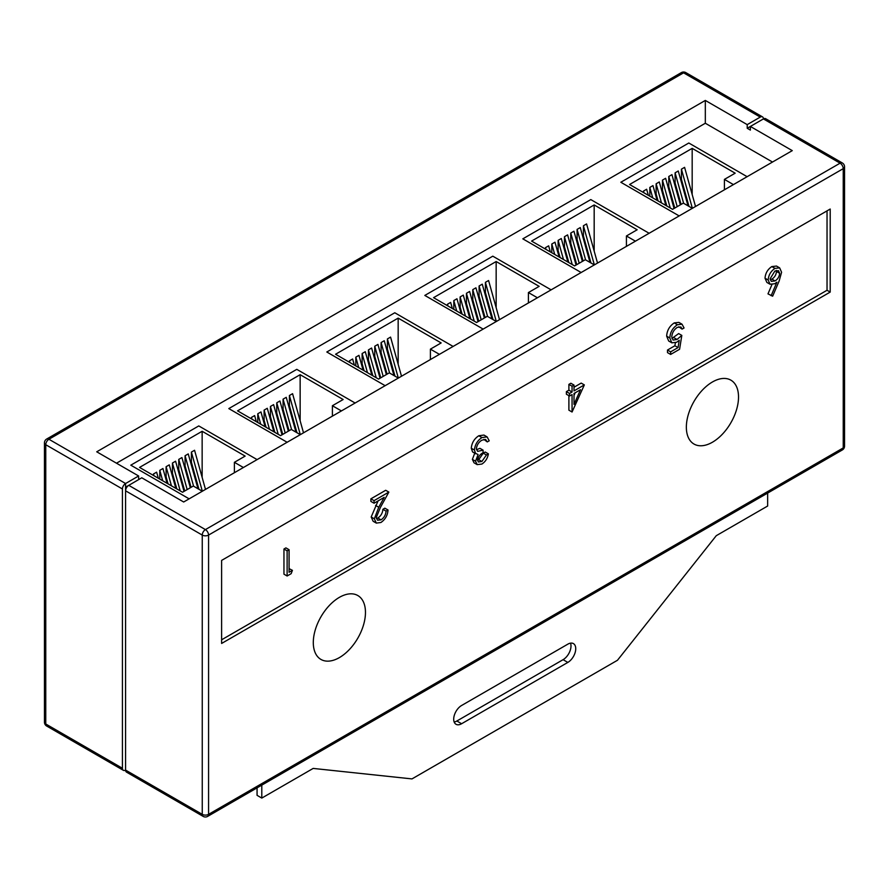 <?xml version="1.0" encoding="UTF-8"?>
<svg xmlns="http://www.w3.org/2000/svg" width="889" height="889" viewBox="0 0 889 889"><rect width="100%" height="100%" fill="white"/><g stroke="black" fill="none" stroke-linecap="round" stroke-linejoin="round"><path stroke-width="1.33" d="M733.436 184.601L724.424 179.389L735.17 173.188L692.175 148.363L629.579 184.501L672.573 209.326L683.33 203.125L692.331 208.326M695.52 206.481L684.586 167.343L681.43 169.177L692.364 208.304M688.986 206.392L681.43 179.345L681.43 169.177M687.997 205.815L678.263 170.999L675.107 172.822L683.619 203.292M681.085 204.414L675.107 182.99L675.107 172.822M680.374 204.826L671.94 174.644L668.784 176.478L677.207 206.648M674.762 208.059L668.784 186.646L668.784 176.478M674.051 208.482L665.617 178.3L662.461 180.123L670.239 207.982M666.85 206.026L662.461 190.29L662.461 180.123M648.359 195.347L646.647 189.246L643.492 191.079L643.98 192.813M643.492 192.535L643.492 191.079M657.104 200.403L652.971 185.601L649.815 187.423L652.726 197.869M649.815 196.191L649.815 187.423M665.861 205.448L659.294 181.945L656.138 183.779L661.483 202.925M658.093 200.97L656.138 193.946L656.138 183.779M692.175 194.502L692.175 148.363M724.424 189.802L724.424 179.389M243.408 467.514L234.396 462.313L245.142 456.101L202.147 431.276L139.551 467.414L182.545 492.239L193.302 486.039L202.303 491.239M205.492 489.394L194.558 450.267L191.402 452.09L202.336 491.228M198.958 489.306L191.402 462.258L191.402 452.09M197.969 488.728L188.235 453.912L185.079 455.735L193.591 486.205M191.057 487.328L185.079 465.903L185.079 455.735M190.346 487.739L181.912 457.568L178.756 459.391L187.179 489.561M184.734 490.984L178.756 469.559L178.756 459.391M184.023 491.395L175.589 461.213L172.433 463.036L180.211 490.895M176.822 488.939L172.433 473.204L172.433 463.036M158.331 478.26L156.62 472.17L153.464 473.993L153.953 475.726M153.464 475.448L153.464 473.993M167.076 483.316L162.943 468.514L159.787 470.337L162.698 480.782M159.787 479.104L159.787 470.337M175.833 488.372L169.266 464.869L166.11 466.692L171.455 485.839M168.065 483.883L166.11 476.86L166.11 466.692M202.147 477.426L202.147 431.276M234.396 472.715L234.396 462.313M341.409 410.929L332.397 405.728L343.154 399.517L300.149 374.691L237.552 410.84L280.557 435.666L291.303 429.454L300.315 434.654L289.403 395.505L292.57 393.683L303.505 432.821M296.959 432.721L289.403 405.673L289.403 395.505M295.97 432.154L286.247 397.327L283.08 399.15L291.592 429.62M289.069 430.743L283.08 409.329L283.08 399.15M288.347 431.154L279.924 400.983L276.757 402.806L285.191 432.987M282.746 434.399L276.757 412.974L276.757 402.806M282.024 434.81L273.601 404.628L270.434 406.451L278.224 434.31M274.834 432.354L270.434 416.63L270.434 406.451M256.332 421.675L254.632 415.585L251.465 417.408L251.954 419.152M251.465 418.863L251.465 417.408M265.089 426.731L260.955 411.929L257.788 413.752L260.71 424.197M257.788 422.519L257.788 413.752M273.845 431.787L267.278 408.284L264.111 410.107L269.467 429.254M266.078 427.298L264.111 420.275L264.111 410.107M300.149 420.841L300.149 374.691M332.397 416.13L332.397 405.728M635.424 241.175L626.423 235.974L637.169 229.773L594.174 204.948L531.578 241.086L574.572 265.911L585.318 259.71L594.33 264.911M597.519 263.066L586.584 223.928L583.417 225.75L594.352 264.889M590.974 262.977L583.417 235.929L583.417 225.75M589.985 262.399L580.261 227.584L577.094 229.406L585.607 259.877M583.084 260.999L577.094 239.574L577.094 229.406M582.373 261.41L573.938 231.229L570.771 233.051L579.206 263.233M576.761 264.644L570.771 243.23L570.771 233.051M576.05 265.055L567.615 234.885L564.448 236.707L572.238 264.566M568.849 262.611L564.448 246.875L564.448 236.707M550.347 251.931L548.646 245.831L545.479 247.653L545.968 249.398M545.479 249.12L545.479 247.653M559.103 256.977L554.969 242.186L551.802 244.008L554.725 254.454M551.802 252.765L551.802 244.008M567.86 262.033L561.292 238.53L558.125 240.352L563.482 259.51M560.092 257.554L558.125 250.531L558.125 240.352M594.174 251.087L594.174 204.948M626.423 246.375L626.423 235.974M439.422 354.344L430.409 349.144L441.155 342.932L398.161 318.118L335.564 354.255L378.558 379.081L389.304 372.869L398.316 378.069L387.415 338.92L390.571 337.098L401.506 376.236M394.972 376.136L387.415 349.088L387.415 338.92M393.971 375.569L384.248 340.743L381.092 342.576L389.604 373.036M387.071 374.158L381.092 352.744L381.092 342.576M386.359 374.58L377.925 344.399L374.769 346.221L383.192 376.403M380.748 377.814L374.769 356.389L374.769 346.221M380.036 378.225L371.602 348.043L368.446 349.877L376.225 377.725M372.835 375.769L368.446 360.045L368.446 349.877M354.333 365.09L352.633 359L349.477 360.823L349.955 362.568M349.477 362.29L349.477 360.823M363.09 370.146L358.956 355.344L355.8 357.178L358.712 367.624M355.8 365.935L355.8 357.178M371.846 375.202L365.279 351.7L362.123 353.522L367.468 372.68M364.079 370.724L362.123 363.69L362.123 353.522M398.161 364.257L398.161 318.118M430.409 359.545L430.409 349.144M339.376 657.604A36.882 21.292 120 0 0 363.479 625.1A36.882 21.292 120 0 0 357.823 595.541A36.882 21.292 120 0 0 339.376 597.364A36.882 21.292 120 0 0 315.284 629.868A36.882 21.292 120 0 0 320.94 659.427A36.882 21.292 120 0 0 339.376 657.604M712.433 442.222A36.882 21.292 120 0 0 736.537 409.718A36.882 21.292 120 0 0 730.88 380.159A36.882 21.292 120 0 0 712.433 381.981A36.882 21.292 120 0 0 688.342 414.485A36.882 21.292 120 0 0 693.987 444.044A36.882 21.292 120 0 0 712.433 442.222M138.628 475.982L125.582 483.516A4.467 2.578 120 0 0 122.426 488.983L122.426 768.263A4.467 2.578 120 0 0 123.349 770.307A4.467 2.578 120 0 0 125.582 770.085L125.582 490.817A4.467 2.578 -60 0 1 128.405 485.561L141.762 477.793L183.679 501.996L792.266 150.63L750.372 126.449L763.418 118.915A4.467 2.578 -60 0 1 765.651 118.693L842.316 162.954A4.467 2.578 120 0 0 840.083 163.176L763.418 118.915A4.467 2.578 120 0 0 762.484 116.87A4.467 2.578 120 0 0 760.251 117.092L747.216 124.627L705.321 100.435L96.734 451.801L138.628 475.982L138.628 479.604M771.141 295.693L776.897 282.213L774.641 283.758L770.03 284.236L768.174 280.035C768.563 275.057 770.83 271.178 774.986 268.4L779.653 267.878L781.587 272.256L779.153 280.957L772.652 296.193L767.985 293.87L771.908 284.68M770.03 284.236L766.874 282.413L765.018 278.213C765.396 273.234 767.663 269.356 771.819 266.578L776.497 266.055L779.653 267.878M477.504 460.224L478.715 459.657L483.272 453.157L485.227 452.034L488.394 453.857C487.572 458.335 485.416 461.735 481.905 464.047L477.171 464.625L475.548 461.191L472.381 459.369L474.926 452.723M477.171 464.625L474.015 462.791L472.381 459.369M475.548 461.191L478.093 454.546L472.57 451.934L471.27 448.223C471.803 442.8 474.315 438.644 478.804 435.754L483.938 435.065L487.105 436.888L489.228 440.8L487.272 441.922L483.872 439.366M476.504 449.734L479.927 448.323L483.083 450.145L483.083 452.734C480.16 454.212 478.304 456.657 477.504 460.069L478.404 461.969L481.882 461.491L478.715 459.657M376.425 518.631L377.858 518.02C380.925 515.964 382.603 513.064 382.903 509.308L384.859 508.175L388.015 509.997C387.66 515.32 385.293 519.476 380.914 522.488L376.314 523.099L374.336 518.809L371.18 516.987L378.069 500.918M376.314 523.099L373.147 521.276L371.18 516.987M374.336 518.809L378.747 507.241L384.192 497.373L374.058 503.23L370.891 501.407L370.891 498.829L385.693 490.284L388.86 492.106L380.414 507.397L376.291 517.476L377.558 520.221L381.014 519.854L377.858 518.02M289.081 568.638L292.425 570.349L291.148 573.672L287.125 575.994L283.958 574.172L283.958 549.013L285.914 547.891L289.081 549.713L289.081 572.283L292.425 570.349M221.617 639.791L827.037 290.259L827.037 210.871M574.016 387.237L581.184 383.092L584.34 384.915L572.06 412.007L572.06 394.594L569.538 396.038L569.538 393.46L572.06 392.016L572.06 386.204L574.016 385.081L574.016 390.882L584.34 384.915M572.06 412.007L568.893 410.173L568.893 395.672M569.538 396.038L566.382 394.216L566.382 391.638L568.893 390.182L568.893 384.381L570.849 383.248L574.016 385.081M670.65 354.433L670.65 351.855L678.063 347.577L679.229 340.287L676.673 342.254L671.84 342.832L669.817 337.987C670.15 332.297 672.684 327.874 677.407 324.741L682.03 324.207L684.052 327.997L682.096 329.119L680.896 326.985L677.296 327.385C673.906 329.686 672.062 332.875 671.773 336.953L673.073 340.065L677.018 339.476L681.819 335.409L679.585 349.277L670.65 354.433L667.495 352.611L667.495 350.033L674.895 345.754L675.362 342.887M671.84 342.832L668.684 341.009L666.65 336.164C666.994 330.475 669.528 326.052 674.251 322.907L678.874 322.385L682.03 324.207M682.096 329.119L678.807 326.774M671.94 338.453L678.663 333.586L681.819 335.409M830.204 292.081L830.204 209.037L221.617 560.403L221.617 643.447L830.204 292.081L827.037 290.259M842.316 449.967A4.467 4.467 0 0 0 844.55 446.1A4.467 2.578 0 0 1 843.239 447.923L843.239 168.654L208.571 535.078L208.571 814.346L843.239 447.923A4.467 2.578 -120 0 1 842.316 449.967L207.648 816.391A4.467 2.578 -120 0 0 208.571 814.346A4.467 2.578 0 0 1 202.248 814.346A4.467 2.578 120 0 0 203.181 816.391L126.516 772.13A4.467 2.578 -60 0 1 125.582 770.085L202.248 814.346L202.248 535.078L125.582 490.817M747.216 128.272L750.372 130.094L750.372 126.449L747.216 128.272L747.216 124.627M772.508 162.042L705.321 123.249L705.321 100.435M705.321 123.249L116.492 463.202M747.127 176.689L688.797 143.007L620.833 182.256L679.163 215.927M649.126 233.274L590.796 199.592L522.821 238.841L581.15 272.512M551.124 289.858L492.795 256.176L424.82 295.426L483.149 329.097M453.112 346.432L394.783 312.761L326.819 352L385.148 385.682M355.111 403.017L296.782 369.346L228.806 408.584L287.136 442.266M257.099 459.602L198.769 425.931L130.805 465.169L189.135 498.84M287.125 575.994L287.125 550.847L283.958 549.013M287.125 550.847L289.081 549.713M381.014 519.854C384.081 517.798 385.759 514.887 386.07 511.131L382.903 509.308M374.058 503.23L374.058 500.651L370.891 498.829M374.058 500.651L388.86 492.106M386.07 511.131L388.015 509.997M481.882 461.491L486.439 454.99L483.272 453.157M487.272 441.922L485.572 439.433L481.927 440.177C478.749 442.055 476.904 444.889 476.382 448.701L477.671 451.356L483.083 450.145M472.57 451.934L475.726 453.757L474.426 450.045C474.959 444.622 477.471 440.466 481.96 437.577L478.804 435.754M481.96 437.577L487.105 436.888M474.426 450.045L471.27 448.223M486.439 454.99L488.394 453.857M580.506 389.715L574.016 393.46L574.016 404.384L580.506 389.715M572.06 386.204L568.893 384.381M572.06 392.016L568.893 390.182M569.538 393.46L566.382 391.638M574.016 395.416L575.172 392.794M677.018 339.476L673.862 337.642M677.407 324.741L674.251 322.907M669.817 337.987L666.65 336.164M678.063 347.577L674.895 345.754M670.65 351.855L667.495 350.033M775.052 280.935C777.819 279.168 779.342 276.612 779.631 273.29L778.442 270.667L774.886 271.045L770.13 278.768L771.33 281.368L775.052 280.935L771.885 279.113C774.663 277.335 776.186 274.79 776.464 271.467L776.353 270.423M774.986 268.4L771.819 266.578M768.174 280.035L765.018 278.213M770.241 279.791L771.885 279.113M779.631 273.29L776.464 271.467M128.483 485.494L125.582 487.161L125.582 490.795M760.251 117.092L683.585 72.831L48.917 439.255L125.582 483.516L125.582 487.161L126.516 487.694M567.838 644.158L461.602 705.488A11.179 6.456 120 0 0 454.301 715.334A11.179 6.456 120 0 0 456.024 724.291A11.179 6.456 120 0 0 461.602 723.735L567.838 662.416A11.179 6.456 120 0 0 575.139 652.559A11.179 6.456 120 0 0 573.416 643.603A11.179 6.456 120 0 0 567.838 644.158M767.64 493.084L767.64 506.03L716.267 535.689L617.466 660.271L411.974 778.908L313.172 768.418L261.799 798.078L261.799 785.131M257.065 787.865L257.065 795.333L261.799 798.078M454.179 722.012A11.179 6.456 120 0 0 456.868 721.001L563.093 659.671A11.179 6.456 120 0 0 570.527 643.147M537.423 297.759L528.41 292.559L539.156 286.358L496.162 261.533L433.565 297.671L476.56 322.496L487.316 316.284L496.318 321.485L485.416 282.335L488.583 280.513L499.507 319.651M492.973 319.551L485.416 292.503L485.416 282.335M491.984 318.984L482.26 284.169L479.093 285.991L487.605 316.462M485.083 317.584L479.093 296.159L479.093 285.991M484.361 317.995L475.937 287.814L472.77 289.636L481.205 319.818M478.76 321.229L472.77 299.804L472.77 289.636M478.038 321.64L469.614 291.47L466.447 293.292L474.226 321.151M470.837 319.195L466.447 303.46L466.447 293.292M452.345 308.505L450.645 302.416L447.478 304.238L447.967 305.983M447.478 305.705L447.478 304.238M461.102 313.561L456.968 298.771L453.801 300.593L456.724 311.039M453.801 309.35L453.801 300.593M469.848 318.618L463.291 295.115L460.124 296.937L465.469 316.095M462.091 314.139L460.124 307.105L460.124 296.937M496.162 307.672L496.162 261.533M528.41 302.96L528.41 292.559M122.426 488.983L45.761 444.722A4.467 2.578 180 0 1 44.45 442.9L44.45 722.168A4.467 2.578 0 0 0 45.761 723.99L45.761 444.722A4.467 2.578 120 0 1 48.917 439.255A4.467 2.578 -120 0 0 46.684 439.033A4.467 4.467 0 0 0 44.45 442.9M123.349 770.307L46.684 726.046A4.467 2.578 120 0 1 45.761 723.99L122.426 768.263M844.55 446.1L844.55 166.832A4.467 2.578 180 0 1 843.239 168.654A4.467 2.578 -120 0 0 840.083 163.176L205.415 529.6A4.467 2.578 120 0 0 202.248 535.078A4.467 2.578 180 0 0 208.571 535.078A4.467 2.578 -120 0 0 205.415 529.6L128.727 485.327M762.484 116.87L685.819 72.609A4.467 2.578 120 0 0 683.585 72.831A4.467 2.578 -120 0 0 681.352 72.609L46.684 439.033M378.747 507.241L375.58 505.419M456.868 721.001L461.602 723.735M563.093 659.671L567.838 662.416M44.45 722.168A4.467 4.467 0 0 0 46.684 726.046M203.181 816.391A4.467 4.467 0 0 0 207.648 816.391M685.819 72.609A4.467 4.467 0 0 0 681.352 72.609M844.55 166.832A4.467 4.467 0 0 0 842.316 162.954"/></g></svg>
